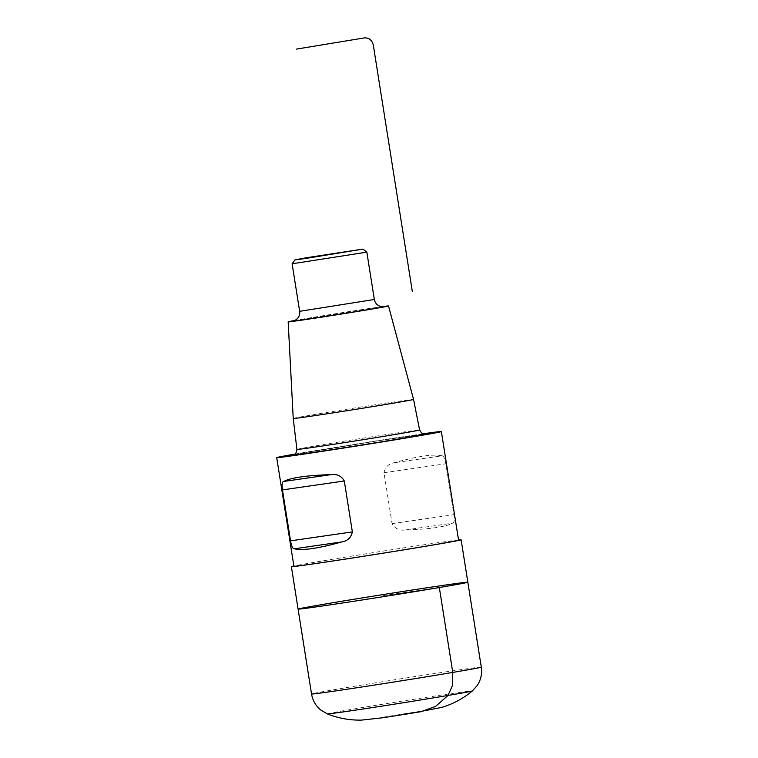 <?xml version="1.0" encoding="UTF-8"?>
<svg xmlns="http://www.w3.org/2000/svg" width="758" height="758" viewBox="0 0 758 758"><rect width="100%" height="100%" fill="white"/><g stroke="black" fill="none" stroke-linecap="round" stroke-linejoin="round"><path stroke-width="0.57" stroke-dasharray="3.79 2.84" d="M292.124 263.793L366.806 251.959M294.663 320.501A50.795 0.616 171 0 1 305.019 318.701A50.795 0.616 171 0 1 381.928 306.687M293.232 418.473A60.915 0.749 171 0 1 313.442 414.711A60.915 0.749 171 0 1 377.967 404.374A60.915 0.749 171 0 1 413.555 399.419M458.571 540.189A83.352 1.014 -9 0 0 409.917 546.954A83.352 1.014 -9 0 0 321.572 561.11A83.352 1.014 -9 0 0 293.914 566.264M294.947 454.099A83.352 1.014 171 0 1 304.365 452.479A83.352 1.014 171 0 1 422.936 433.822M442.018 455.823C443.582 455.748 444.851 458.401 445.837 463.782L453.9 514.701C454.611 520.102 454.213 522.916 452.687 523.143C445.401 526.943 429.596 529.226 405.284 529.984C399.362 530.799 394.956 528.677 392.066 523.617L383.993 472.698C385.225 466.966 388.769 463.621 394.624 462.664C418.018 456.126 433.822 453.853 442.018 455.823L394.624 462.664M458.533 539.933A85.929 1.052 -9 0 0 319.885 561.356A85.929 1.052 -9 0 0 293.877 566.008M467.838 582.22A85.929 1.052 -9 0 0 417.677 589.193A85.929 1.052 -9 0 0 326.603 603.794A85.929 1.052 -9 0 0 298.093 609.1M439.327 587.526L382.97 595.655M481.292 667.116A85.929 1.052 -9 0 0 431.122 674.089A85.929 1.052 -9 0 0 340.048 688.69A85.929 1.052 -9 0 0 311.538 693.996M327.38 713.894A73.412 0.9 171 0 1 399.731 701.51A73.412 0.9 171 0 1 472.367 690.926M420.946 711.715L423.362 710.815L382.619 717.239L380.213 718.129L420.946 711.715M299.647 311.32L374.338 299.495M293.886 320.795A46.399 0.569 171 0 1 307.9 318.284A46.399 0.569 171 0 1 382.752 306.725M296.918 449.409A62.109 0.758 171 0 1 317.526 445.571A62.109 0.758 171 0 1 383.34 435.026A62.109 0.758 171 0 1 419.61 429.976M293.706 454.791A67.263 0.824 171 0 1 314.921 450.953A67.263 0.824 171 0 1 380.507 440.407A67.263 0.824 171 0 1 424.328 434.097M383.993 472.698L445.837 463.782M392.066 523.617L453.9 514.701M405.284 529.984L452.687 523.143M382.979 306.715L293.668 320.861M424.508 434.107L376.271 441.061L293.536 454.847"/><path stroke-width="1.14" d="M326.603 603.794A85.929 1.052 171 0 1 417.677 589.193A85.929 1.052 171 0 1 467.838 582.22A85.929 1.052 171 0 1 383.131 596.698A85.929 1.052 171 0 1 298.093 609.1A85.929 1.052 171 0 1 326.603 603.794M306.384 257.739L362.874 249.107L304.82 258.601L294.985 259.861L306.384 257.739M362.874 249.107L366.815 251.969L364.001 252.594L292.124 263.793L299.647 311.32L374.338 299.495C375.153 303.285 377.418 305.645 381.122 306.564L382.97 306.715M381.928 306.687A50.795 0.616 171 0 1 388.513 305.948A50.795 0.616 171 0 1 338.438 314.513A50.795 0.616 171 0 1 288.163 321.837A50.795 0.616 171 0 1 294.663 320.501M388.513 305.948L413.555 399.419A60.915 0.749 171 0 1 353.512 409.68A60.915 0.749 171 0 1 293.232 418.473L296.918 449.409A62.109 0.758 171 0 0 358.382 440.445A62.109 0.758 171 0 0 419.61 429.976C423.201 436.229 424.632 433.405 424.508 434.107M276.708 457.633L293.914 566.264A83.352 1.014 -9 0 0 376.404 554.231A83.352 1.014 -9 0 0 458.571 540.189L441.364 431.558A83.352 1.014 171 0 1 359.197 445.6A83.352 1.014 171 0 1 276.708 457.633A83.352 1.014 171 0 1 294.947 454.099M422.936 433.822A83.352 1.014 171 0 1 441.364 431.558M283.681 481.463C290.968 477.663 306.763 475.389 331.075 474.631C336.997 473.807 341.403 475.929 344.303 480.989L352.366 531.908C351.134 537.64 347.59 540.985 341.744 541.942C318.341 548.479 302.537 550.753 294.341 548.783C292.787 548.858 291.508 546.215 290.532 540.833L282.459 489.905C281.749 484.504 282.156 481.69 283.681 481.463L331.075 474.631M293.877 566.008A85.929 1.052 -9 0 0 291.375 566.671A85.929 1.052 -9 0 0 376.413 554.259A85.929 1.052 -9 0 0 461.12 539.781A85.929 1.052 -9 0 0 458.533 539.933M291.375 566.671L298.093 609.1A85.929 1.052 -9 0 0 383.131 596.698A85.929 1.052 -9 0 0 467.838 582.22L481.292 667.116C482.249 673.758 480.904 679.879 477.246 685.497L472.367 690.926A73.412 0.9 171 0 1 448.025 695.446A73.412 0.9 171 0 1 370.899 707.811A73.412 0.9 171 0 1 327.38 713.894C338.409 718.29 349.817 720.365 361.604 720.1L383.169 717.712L410.599 713.43L441.743 707.404C453.028 704.011 463.242 698.516 472.367 690.926M412.295 291.261L373.315 45.139C372.026 40.098 369.051 37.692 364.409 37.9L296.397 49.109M401.787 714.472L420.946 711.715L435.499 706.465L448.025 695.446L452.564 685.289L452.772 672.422L439.327 587.526M298.093 609.1L311.538 693.996A85.929 1.052 -9 0 0 361.699 687.023A85.929 1.052 -9 0 0 452.772 672.422A85.929 1.052 -9 0 0 481.292 667.116M382.752 306.725A46.399 0.569 171 0 1 338.428 314.456A46.399 0.569 171 0 1 293.886 320.795M424.328 434.097A67.263 0.824 171 0 1 359.169 445.401A67.263 0.824 171 0 1 293.706 454.791M344.303 480.989L282.459 489.905M352.366 531.908L290.532 540.833M341.744 541.942L294.341 548.783M327.38 713.894L321.07 710.237C315.849 706.02 312.675 700.61 311.538 693.996M294.985 259.861L292.124 263.793M366.815 251.969L374.338 299.495M293.678 320.852L293.668 320.861C292.721 321.458 300.67 318.947 299.647 311.32M288.163 321.837L293.232 418.473M413.555 399.419L419.61 429.976M293.536 454.847C293.138 454.449 295.971 455.833 296.918 449.409M461.12 539.781L467.838 582.22"/></g></svg>
